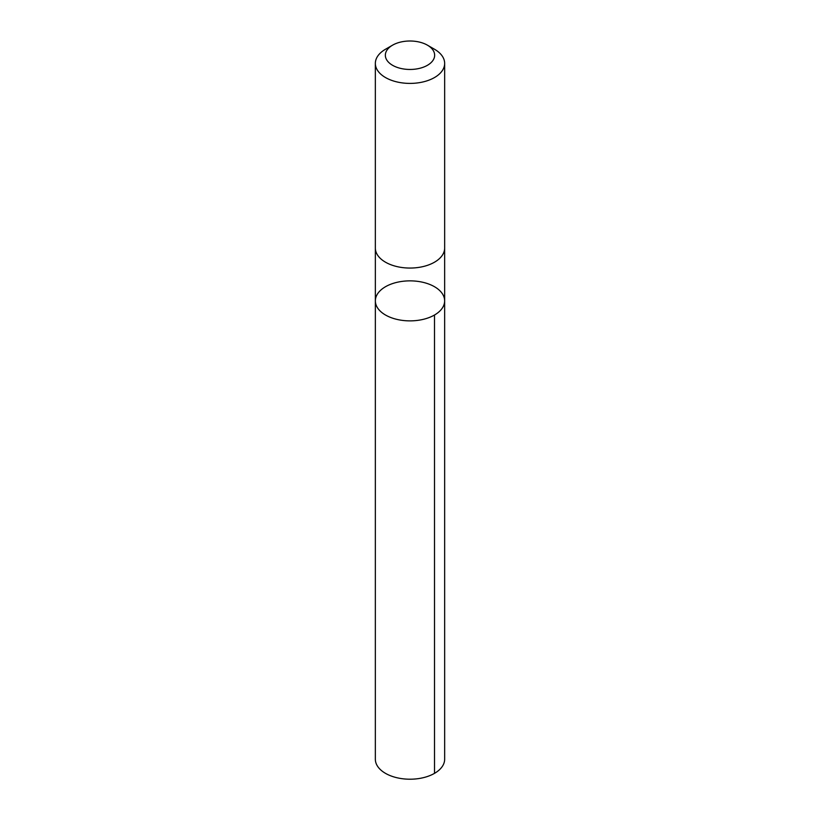 <?xml version="1.0" encoding="UTF-8"?>
<svg xmlns="http://www.w3.org/2000/svg" width="820" height="820" viewBox="0 0 820 820"><rect width="100%" height="100%" fill="white"/><g stroke="black" fill="none" stroke-linecap="round" stroke-linejoin="round"><path stroke-width="1.23" d="M404.947 281.075A34.645 20.008 180 0 1 444.645 300.868A34.645 20.008 180 0 1 410 320.876A34.645 20.008 180 0 1 375.355 300.868A34.645 20.008 180 0 1 404.947 281.075M375.345 759.207A34.655 20.008 0 0 0 415.053 779A34.655 20.008 0 0 0 444.655 759.207L444.645 300.868A34.645 20.008 180 0 1 410 320.876A34.645 20.008 180 0 1 375.355 300.868L375.345 759.207M392.565 45.172L385.492 49.251A34.655 20.008 0 0 0 375.345 63.396L375.345 248.05A34.655 20.008 0 0 0 415.053 267.843A34.655 20.008 0 0 0 444.655 248.05L444.655 63.396A34.655 20.008 0 0 0 434.508 49.251L427.435 45.172A24.651 14.227 0 0 0 392.565 45.172A24.651 14.227 0 0 0 387.973 61.623A24.651 14.227 0 0 0 413.598 69.311A24.651 14.227 0 0 0 433.401 59.706A24.651 14.227 0 0 0 427.435 45.172M375.345 63.396A34.655 20.008 0 0 0 415.053 83.189A34.655 20.008 0 0 0 444.655 63.396M434.497 315.013L434.508 773.352M375.355 248.439L375.355 300.868M444.645 248.439L444.645 300.868"/></g></svg>
